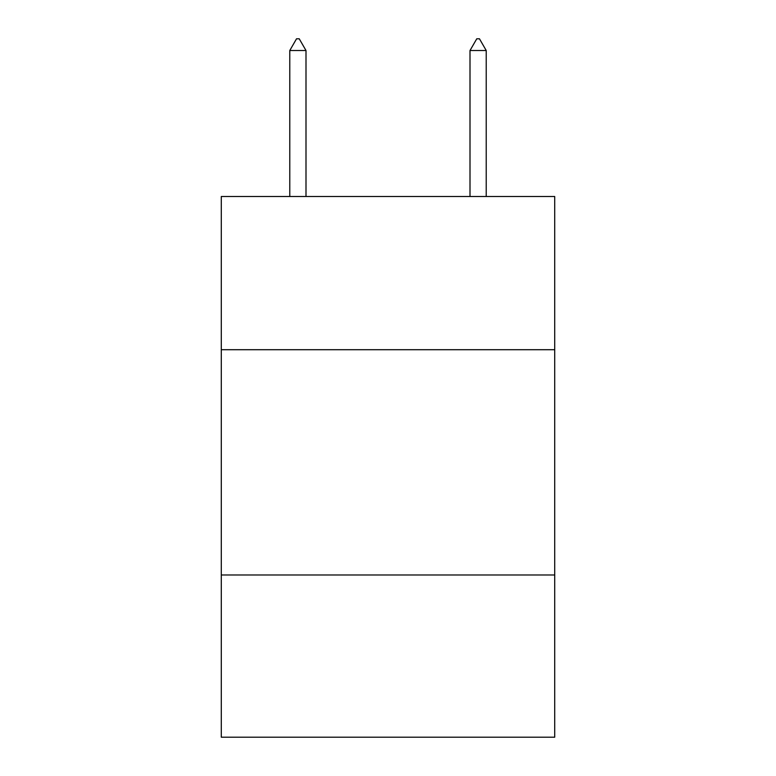 <?xml version="1.0" encoding="UTF-8"?>
<svg xmlns="http://www.w3.org/2000/svg" width="776" height="776" viewBox="0 0 776 776"><rect width="100%" height="100%" fill="white"/><g stroke="black" fill="none" stroke-linecap="round" stroke-linejoin="round"><path stroke-width="1.16" d="M554.714 349.704L554.714 196.503L221.286 196.503L221.286 349.704L554.714 349.704L554.714 737.2L221.286 737.2L221.286 349.704M554.714 574.987L221.286 574.987M305.996 50.518L299.235 38.8L296.529 38.8L289.778 50.518L305.996 50.518L305.996 196.503M289.778 50.518L289.778 196.503M476.765 38.8L479.471 38.8L486.222 50.518L470.004 50.518L476.765 38.8M486.222 196.503L486.222 50.518M470.004 196.503L470.004 50.518"/></g></svg>

